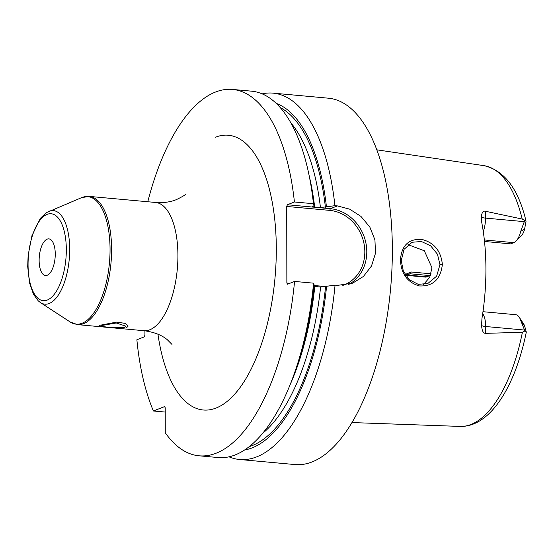 <?xml version="1.0" encoding="UTF-8"?>
<svg xmlns="http://www.w3.org/2000/svg" width="554" height="554" viewBox="0 0 554 554"><rect width="100%" height="100%" fill="white"/><g stroke="black" fill="none" stroke-linecap="round" stroke-linejoin="round"><path stroke-width="0.83" d="M516.113 241.038L521.813 235.069A11.038 4.751 -84.8 0 0 524.576 229.224L520.718 231.302A18.393 7.922 95.2 0 1 516.113 241.038A18.393 7.922 95.2 0 1 513.856 242.652L510.753 243.871L484.515 241.475M526.051 221.205C518.447 189.004 504.438 170.493 484.023 165.66A130.966 56.397 95.2 0 1 522.214 219.052L526.051 221.205L524.576 229.224M460.194 426.421C490.512 427.148 515.365 385.882 526.3 332.137L524.742 326.348A11.038 4.751 95.2 0 0 523.765 324.159L519.25 317.255A18.393 7.922 95.2 0 1 520.878 320.891L524.901 330.939L522.408 332.275A130.966 56.397 95.2 0 1 470.99 424.475A130.966 56.397 -84.8 0 1 460.194 426.421L351.928 422.557M431.095 273.815L411.213 272L410.154 273.794L407.051 275.013L426.892 276.82L430.666 275.116M405.867 275.019A7.361 6.489 -111.5 0 1 407.051 275.013A18.393 7.922 95.2 0 1 405.563 275.283L407.363 274.209L410.154 273.794L429.994 275.601M426.892 276.82A18.393 7.922 95.2 0 1 425.188 277.083L405.57 275.29M526.3 332.137L524.901 330.939M482.693 313.661A18.393 7.922 95.2 0 1 485.706 326.514L485.713 333.349C483.31 333.508 481.932 330.842 481.585 325.337L481.952 318.488A133.375 57.436 -84.8 0 0 481.779 222.666L481.391 216.926C481.751 212.521 483.123 210.638 485.505 211.275L485.512 218.103L524.313 221.648L520.718 231.302M524.313 221.648L524.707 220.845M482.977 311.701L515.684 314.693A18.393 7.922 95.2 0 1 519.25 317.255M485.713 333.349L522.408 332.275M481.378 217.604L481.391 216.926A7.361 1.406 179.9 0 0 485.512 218.103A18.393 7.922 95.2 0 1 483.275 231.537M522.214 219.052L485.505 211.275M442.369 264.48C440.596 279.389 432.896 286.543 419.267 285.94C407.495 282.478 401.214 273.87 400.438 260.138C401.463 245.547 408.561 238.636 421.733 239.397C434.101 242.507 440.977 250.865 442.369 264.48L439.952 264.625L436.642 276.162L427.82 283.503L418.228 284.347L409.364 279.763L403.326 271.031L401.241 260.622L404.046 249.348L412.072 242.257L421.421 241.502L430.673 245.851L437.473 254.231L439.952 264.625M229.003 456.815A183.949 79.215 -84.8 0 0 239.584 459.501L294.977 464.564A183.949 79.215 -84.8 0 0 312.034 461.953A183.949 79.215 95.2 0 0 391.934 269.078A183.949 79.215 95.2 0 0 328.46 98.197L273.067 93.134A183.949 79.215 -84.8 0 0 262.174 93.861M239.584 459.501A183.949 79.215 -84.8 0 0 256.641 456.884A183.949 79.215 -84.8 0 0 335.059 285.137L337.545 285.365L352.607 283.177L363.452 276.425L371.499 266.003L375.501 253.254L374.933 239.875L369.816 227.015L360.931 216.392L349.636 209.149L337.407 205.915L334.921 205.686A183.949 79.215 -84.8 0 0 273.067 93.134M144.919 330.8L144.926 335.17L144.282 336.867L136.88 339.775A183.949 79.215 -84.8 0 0 153.403 410.985L164.58 406.588L165.224 407.779L165.272 432.806A183.949 79.215 -84.8 0 0 199.087 455.804A183.949 79.215 -84.8 0 0 294.562 281.432L287.505 284.209L286.861 283.018L286.723 206.455L287.367 204.758L330.35 208.685A40.47 35.698 -111.5 0 1 365.522 241.288A40.47 35.698 -111.5 0 1 348.75 284.431M313.446 203.72L314.049 205.686A175.203 75.448 95.2 0 0 310.455 182.204L309.464 177.169A183.949 79.215 -84.8 0 1 313.446 203.72L294.423 201.981A183.949 79.215 -84.8 0 0 232.569 89.436A183.949 79.215 -84.8 0 0 147.793 201.753M294.423 201.981L287.367 204.758M309.464 177.169A183.949 79.215 -84.8 0 0 251.592 91.175L232.569 89.436M199.087 455.804L218.11 457.542A183.949 79.215 -84.8 0 0 290.615 383.458A183.949 79.215 -84.8 0 0 313.585 283.17L294.562 281.432M165.231 412.065L153.403 410.985M314.049 205.686L312.622 206.427M313.017 206.088C312.214 206.51 312.761 206.829 314.658 207.044L320.447 207.57L326.445 206.815A175.203 75.448 -84.8 0 0 276.211 103.356M334.921 205.686L326.445 206.815M286.723 206.455L329.713 210.382A38.995 34.403 -111.5 0 1 364.186 244.598A38.995 34.403 -111.5 0 1 342.808 285.414M325.8 286.577L314.146 285.511M289.846 283.288L286.861 283.018M244.529 450.021A175.203 75.448 -84.8 0 0 326.583 286.266L335.059 285.137M326.583 286.266L320.586 287.02L314.056 286.404M290.615 383.458L292.498 378.687A175.203 75.448 95.2 0 0 314.187 285.137L313.585 283.17M124.678 327.476L110.613 327.636L100.925 326.237L102.192 325.42L116.25 322.975L125.938 326.195L124.678 327.476M47.159 239.148A18.393 7.922 -84.8 0 0 39.168 258.434A18.393 7.922 -84.8 0 0 45.518 275.525A18.393 7.922 -84.8 0 0 47.222 275.262A18.393 7.922 -84.8 0 0 55.213 255.976A18.393 7.922 -84.8 0 0 48.863 238.885A18.393 7.922 -84.8 0 0 47.159 239.148M423.505 284.576L429.724 277.284L431.961 267.769L424.329 250.761L408.014 244.633M405.071 274.493L411.213 272M98.716 326.154L100.205 325.24L116.548 322.123L125.024 323.349L128.147 326.105L126.658 327.656M484.355 239.958L513.856 242.652M520.878 320.891L524.742 326.348M481.585 325.337A7.361 1.406 -0.1 0 0 485.706 326.514L524.5 330.059M157.952 334.221A137.96 59.41 -84.8 0 0 216.067 408.042A137.96 59.41 -84.8 0 0 276.308 248.857A137.96 59.41 -84.8 0 0 215.589 137.191M329.713 210.382L330.35 208.685L337.407 205.915M280.199 107.524A172.91 74.458 95.2 0 1 325.413 207.224M325.551 286.674A172.91 74.458 95.2 0 1 249.203 446.649M290.912 122.94A169.233 72.879 95.2 0 1 320.447 207.57M320.586 287.02A169.233 72.879 95.2 0 1 262.534 433.429M309.222 175.95A169.233 72.879 95.2 0 1 314.658 207.044M314.797 286.494A169.233 72.879 95.2 0 1 290.151 384.614M172.003 344.45L167.239 339.664C161.636 334.99 153.832 331.998 143.839 330.69A64.382 27.728 -84.8 0 0 149.809 329.775A64.382 27.728 -84.8 0 0 177.772 262.264A64.382 27.728 -84.8 0 0 155.556 202.459C163.409 203.02 170.348 202.078 176.366 199.634C182.598 196.58 185.728 194.71 185.749 194.032M155.556 202.459L89.242 196.4A64.382 27.728 95.2 0 1 111.458 256.204A64.382 27.728 95.2 0 1 83.488 323.709A64.382 27.728 95.2 0 1 77.518 324.63L143.839 330.69M48.787 211.358A46.979 20.228 95.2 0 1 49.022 211.268A46.979 20.228 95.2 0 1 69.693 249.286A46.979 20.228 95.2 0 1 49.181 303.495A46.979 20.228 95.2 0 1 40.449 302.581L38.24 300.836L33.434 294.195L29.521 282.879L27.7 266.522L28.136 255.249L31.959 235.637L40.366 218.331L46.231 212.722L81.556 197.653A64.035 27.575 95.2 0 1 81.874 197.522A64.035 27.575 95.2 0 1 110.052 249.355A64.035 27.575 95.2 0 1 82.089 323.245A64.035 27.575 95.2 0 1 70.192 321.999L77.518 324.63M47.118 214.363A43.641 18.794 95.2 0 1 66.321 249.688A43.641 18.794 95.2 0 1 47.263 300.046A43.641 18.794 95.2 0 1 28.06 264.722A43.641 18.794 95.2 0 1 47.118 214.363M400.438 260.138L401.241 260.622M484.023 165.66L376.859 149.836M81.556 197.653L89.242 196.4M40.449 302.581L70.192 321.999"/></g></svg>
